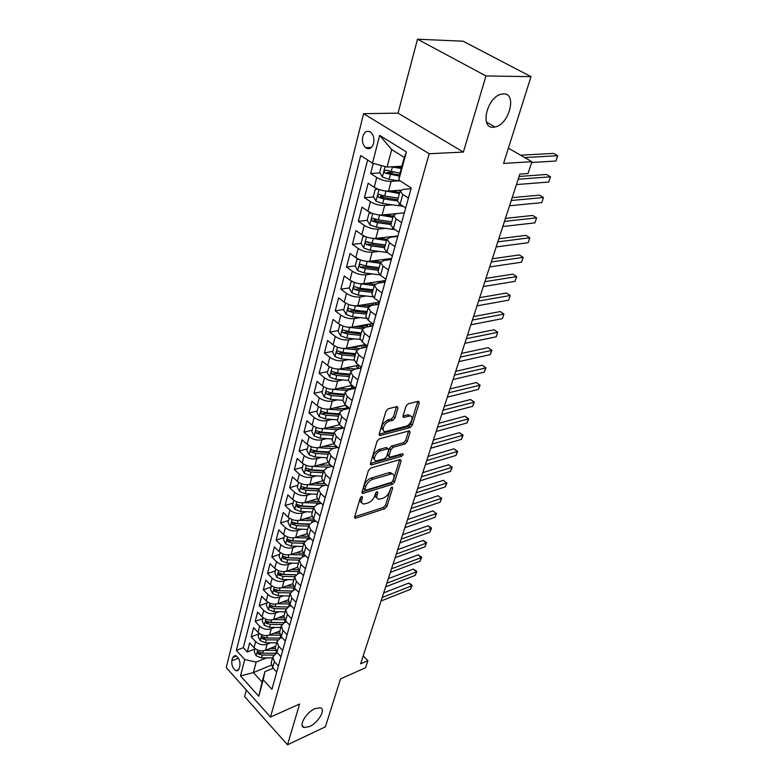 <?xml version="1.0" encoding="UTF-8"?>
<svg xmlns="http://www.w3.org/2000/svg" width="784" height="784" viewBox="0 0 784 784"><rect width="100%" height="100%" fill="white"/><g stroke="black" fill="none" stroke-linecap="round" stroke-linejoin="round"><path stroke-width="1.18" d="M361.777 496.409L360.238 498.036L354.633 516.95L355.76 518.175L384.826 508.708L386.943 506.474L392.725 487.932L392 487.04L390.501 488.618L389.756 491.039C388.384 494.547 386.11 496.958 382.906 498.271L378.868 499.251C377.016 498.947 376.428 497.526 377.075 495.008L377.819 492.568L377.065 491.666L375.546 493.273L374.811 495.713C373.449 499.251 371.136 501.691 367.872 503.034L363.688 504.043C361.816 503.72 361.199 502.299 361.836 499.78L362.571 497.311L361.777 496.409M493.312 127.224L495.057 126.998C509.061 124.666 517.401 93.198 503.544 93.884L501.329 94.168C486.942 97.069 479.563 128.654 493.312 127.224M309.504 726.572C318.343 722.76 326.242 709.01 320.274 707.736L315.011 708.618C306.172 712.313 298.126 726.2 304.025 727.493L309.504 726.572M362.757 136.602C361.875 141.296 362.835 144.991 365.628 147.686C369.195 149.822 371.851 148.392 373.605 143.403C374.497 138.748 373.566 135.044 370.803 132.31C367.177 130.115 364.501 131.545 362.757 136.602M397.939 408.141L397.194 406.553L388.296 408.719L386.012 411.11L379.211 434.052L379.926 435.571L410.081 427.574L412.276 425.261L419.273 402.819L418.568 401.251L408.258 403.77L406.014 406.122L403.035 415.873L403.731 417.421L409.983 415.971C414.569 415.775 410.806 425.202 405.906 426.261L385.258 431.592C380.583 431.759 384.356 422.213 389.403 421.155L392.715 420.302L394.979 417.941L397.939 408.141L396.439 406.7M246.323 690.038L244.608 696.594L287.503 744.8L325.38 726.827L340.55 678.856L365.54 667.772L367.892 660.628L360.62 663.823L519.841 174.117L528.004 173.548L531.905 161.71L508.395 148.166M485.962 75.95L417.49 39.2L398.037 113.151L463.383 152.076L485.962 75.95L531.013 76.646L503.573 163.405L531.905 161.71M463.383 152.076L429.181 153.733L270.509 717.056L226.253 667.615L363.59 113.68L429.181 153.733M287.503 744.8L299.606 704.003L270.509 717.056M370.646 468.107L368.421 470.449L362.012 492.038L363.149 493.332L392.421 484.306L394.558 482.052L401.163 460.894L400.124 459.542L370.646 468.107M370.479 463.481L377.075 441.225L379.338 438.864L409.434 430.808L410.081 432.288L407.161 441.666L404.975 443.969L393.137 447.272L390.922 449.595L389.031 455.798L390.099 457.18L402.692 453.622C403.495 454.328 403.133 455.2 401.604 456.219L371.606 464.853L370.479 463.481L400.114 454.985L401.359 453.956M417.49 39.2L463.099 41.209L531.013 76.646M373.272 163.366L370.656 173.519L380.015 172.941M393.421 172.117L387.129 172.509M398.733 180.839L391.128 181.369C386.11 181.408 381.318 180.124 376.761 177.498L374.213 187.239L368.147 183.24L364.433 197.656L373.566 196.931M384.464 196.059L380.465 196.372M391.873 204.859L384.66 205.486C379.672 205.614 374.938 204.35 370.44 201.694L367.961 211.219L361.983 207.162L358.337 221.274L367.255 220.402M376.408 219.51L374.056 219.736M385.199 228.369L378.329 229.095C373.38 229.3 368.696 228.056 364.266 225.361L361.836 234.69L355.946 230.574L352.379 244.383L361.11 243.383M369.048 242.472L367.872 242.609M378.701 251.39L372.145 252.193C367.226 252.468 362.59 251.252 358.219 248.528L355.838 257.662L350.036 253.497L346.548 267.011L355.221 265.874M372.361 273.93L366.079 274.802C361.199 275.155 356.602 273.949 352.3 271.205L349.968 280.143L344.254 275.929L340.834 289.169L349.458 287.895M375.183 284.082L374.282 284.22M366.167 296.009L360.15 296.95C355.299 297.352 350.752 296.176 346.508 293.412L344.215 302.163L338.59 297.9L335.248 310.866L343.813 309.464M373.047 304.672L366.295 305.78M360.13 317.628L354.339 318.627C349.527 319.098 345.019 317.941 340.824 315.148L338.59 323.723L333.043 319.421L329.76 332.122L338.276 330.593M367.343 325.389L358.641 326.948M354.231 338.815L348.655 339.864C343.862 340.403 339.403 339.256 335.268 336.444L333.082 344.842L327.604 340.501L324.4 352.947L332.857 351.301M361.757 345.695L351.291 347.724M348.459 359.582L343.078 360.669C338.316 361.267 333.906 360.14 329.829 357.308L327.673 365.54L322.283 361.159L319.137 373.351L327.545 371.596M342.814 379.926L337.61 381.053C332.886 381.71 328.516 380.603 324.488 377.761L322.381 385.816L317.059 381.396L313.982 393.352L322.342 391.49M337.296 399.869L332.259 401.045C327.565 401.741 323.233 400.663 319.255 397.792L317.197 405.7L311.944 401.241L308.925 412.962L317.236 411.002M331.897 419.43L327.006 420.636C322.342 421.39 318.049 420.322 314.129 417.441L312.11 425.183L306.926 420.704L303.967 432.2L312.228 430.132M326.605 438.609L321.861 439.844C317.226 440.647 312.973 439.599 309.102 436.698L307.122 444.293L302.007 439.785L299.106 451.055L307.318 448.899M321.43 457.425L316.814 458.679C312.208 459.532 307.994 458.493 304.172 455.582L302.232 463.04L297.185 458.493L294.333 469.557L302.497 467.313M316.354 475.878L311.856 477.152C307.289 478.054 303.114 477.035 299.341 474.114L297.43 481.425L292.452 476.858L289.659 487.707L297.773 485.374M311.375 493.989L307.005 495.282C302.457 496.223 298.322 495.223 294.598 492.283L292.716 499.457L287.806 494.871L285.062 505.513L293.128 503.103M306.505 511.756L302.232 513.069C297.724 514.049 293.628 513.069 289.943 510.119L288.1 517.166L283.249 512.55L280.554 522.997L288.571 520.507M301.722 529.19L297.557 530.523C293.069 531.552 289.012 530.582 285.366 527.622L283.563 534.531L278.781 529.896L276.135 540.156L284.102 537.589M297.028 546.311L292.961 547.663C288.512 548.722 284.484 547.771 280.888 544.802L279.114 551.583L274.39 546.938L271.793 557.003L279.712 554.366M292.432 563.118L288.453 564.49C284.033 565.587 280.035 564.647 276.487 561.667L274.743 568.331L270.078 563.657L267.52 573.555L275.4 570.84M287.914 579.631L284.033 581.003C279.633 582.14 275.674 581.209 272.156 578.229L270.451 584.766L265.835 580.082L263.336 589.803L271.166 587.02M283.485 595.84L279.682 597.232C275.311 598.398 271.391 597.486 267.912 594.497L266.237 600.916L261.68 596.212L259.22 605.758L267.001 602.916M279.133 611.765L275.409 613.166C271.068 614.362 267.177 613.46 263.747 610.471L262.101 616.783L257.593 612.069L255.182 621.438L262.914 618.537M274.87 627.416L271.215 628.817C266.903 630.052 263.042 629.16 259.651 626.161L258.034 632.365L253.585 627.631L251.203 636.843L255.623 641.577C258.985 644.585 262.807 645.457 267.099 644.203L270.676 642.782M258.896 633.884L251.203 636.843M374.213 187.239C378.75 189.875 383.513 191.159 388.521 191.08L400.653 190.149M367.961 211.219C372.429 213.895 377.143 215.149 382.112 214.992L395.998 213.679M361.836 234.69C366.236 237.395 370.901 238.63 375.84 238.395L397.919 235.906M355.838 257.662C360.179 260.386 364.805 261.601 369.705 261.297L391.657 258.446M349.968 280.143C354.25 282.897 358.827 284.092 363.698 283.72L385.522 280.525M344.215 302.163C348.439 304.937 352.976 306.113 357.808 305.672L379.515 302.144M338.59 323.723C342.755 326.526 347.243 327.673 352.055 327.173L372.478 323.527M333.082 344.842C337.189 347.665 341.628 348.792 346.41 348.233L365.462 344.548M327.673 365.54C331.73 368.382 336.13 369.489 340.873 368.872L358.68 365.158M322.381 385.816C326.389 388.678 330.74 389.766 335.454 389.099L352.114 385.385M317.197 405.7C321.146 408.572 325.468 409.65 330.142 408.925L345.764 405.22M312.11 425.183C316.011 428.074 320.284 429.132 324.939 428.358L339.59 424.683M307.122 444.293C310.974 447.203 315.207 448.242 319.833 447.419L333.621 443.773M302.232 463.04C306.034 465.961 310.229 466.98 314.815 466.108L327.888 462.491M297.43 481.425C301.183 484.355 305.348 485.365 309.905 484.443L322.351 480.847M292.716 499.457C296.43 502.407 300.556 503.397 305.084 502.436L317.02 498.84M288.1 517.166C291.766 520.115 295.852 521.086 300.35 520.096L311.856 516.48M283.563 534.531C287.189 537.491 291.236 538.461 295.705 537.422L306.867 533.796M279.114 551.583C282.701 554.553 286.709 555.503 291.148 554.425L302.026 550.77M274.743 568.331C278.281 571.311 282.26 572.242 286.679 571.134L297.342 567.42M270.451 584.766C273.949 587.755 277.899 588.676 282.279 587.53L292.804 583.757M266.237 600.916C269.696 603.905 273.606 604.817 277.967 603.641L288.424 599.78L290.021 604.65L294.255 608.943M262.101 616.783C265.521 619.772 269.392 620.673 273.724 619.458L284.122 615.518M258.034 632.365C261.415 635.363 265.257 636.245 269.559 635.001L279.898 630.983M239.11 668.879L239.943 665.606C240.267 660.608 238.65 657.227 235.112 655.444L232.632 657.531L231.809 660.804C231.515 665.812 233.142 669.183 236.69 670.928L239.11 668.879M372.498 163.15L379.652 135.377L406.406 151.939L398.791 180.036L399.497 175.038L404.279 157.398L391.696 149.548L387.051 167.09L372.498 163.15L360.709 155.585L236.376 650.377L244.726 659.511L256.162 662.108L266.56 657.894M398.791 180.036L411.228 188.023L271.921 689.293L263.218 679.767L258.759 696.221L240.492 675.935L244.726 659.511M411.022 188.748L403.437 189.326L400.105 191.012L397.429 200.822L400.075 204.261L405.691 207.956M404.328 212.856L396.782 213.571L393.45 215.375L390.834 224.969L393.421 228.497L398.938 232.24M397.772 236.435L390.275 237.287L386.943 239.198L384.376 248.587L386.904 252.193L392.343 255.996M391.363 259.514L383.905 260.494L380.573 262.513L378.064 271.695L380.524 275.38L385.885 279.222M385.081 282.113L377.672 283.2L374.34 285.327L371.881 294.314L374.291 298.077L379.564 301.958M378.937 304.221L371.567 305.437L368.235 307.651L365.834 316.452L368.186 320.284L373.38 324.213M372.919 325.879L365.589 327.202L362.267 329.505L359.915 338.129L362.208 342.03L367.324 345.989M367.02 347.096L359.738 348.517L356.416 350.918L354.113 359.356L356.357 363.315L361.404 367.324M361.248 367.872L354.005 369.401L350.693 371.881L348.429 380.152L350.624 384.17L355.593 388.207L348.39 389.864L345.078 392.421L342.863 400.516L345.009 404.603L349.909 408.67M349.497 408.327L342.882 409.914L339.58 412.551L337.414 420.489L339.511 424.614L344.343 428.711M343.529 428.035L337.483 429.563L334.19 432.268L332.063 440.049L334.111 444.234L338.874 448.36M337.718 447.36L332.2 448.84L328.908 451.613L326.82 459.238L328.829 463.471L333.523 467.617M332.053 466.313L327.006 467.725L323.723 470.567L311.601 469.832L306.681 468.352C305.486 468.626 305.417 469.42 306.495 470.723L311.013 472.037L323.135 472.732M326.516 484.904L321.92 486.256L318.647 489.157L304.182 488.226L301.683 488.961L306.152 490.255L318.177 490.872M304.065 502.681L321.107 503.142L316.932 504.435L313.669 507.395L311.699 514.588L313.58 518.949L318.088 523.163M315.834 521.056L312.042 522.262L308.778 525.28L306.848 532.346L308.69 536.736L313.139 540.97M310.67 538.628L307.23 539.764L303.976 542.832L302.085 549.76L303.888 554.2L308.288 558.443M305.623 555.876L302.516 556.934L299.272 560.06L297.42 566.861L299.184 571.33L303.516 575.593M300.684 572.81L297.891 573.79L294.657 576.965L292.834 583.639L294.559 588.137L298.841 592.42M295.852 589.431L293.343 590.342L290.119 593.566L288.326 600.123M291.119 605.758L288.884 606.6L285.67 609.864L283.906 616.302L285.572 620.859L289.747 625.162M286.483 621.8L284.504 622.565L281.289 625.867L279.565 632.188L281.191 636.775L285.317 641.087M281.936 637.549L280.202 638.235L276.997 641.586L275.302 647.8L276.899 652.406L280.966 656.727M367.608 160.014L243.324 647.662L247.303 651.994L249.635 642.939L254.036 647.672C257.377 650.681 261.19 651.543 265.462 650.279L275.743 646.173M277.487 653.033L275.968 653.64L272.783 657.031L274.351 661.647L278.398 665.988M271.215 662.735L272.675 667.762L276.703 672.094M408.435 198.087L402.78 194.412L400.105 191.012M401.624 222.587L396.067 218.863L393.45 215.375M394.96 246.558L389.491 242.775L386.943 239.198M388.443 269.99L383.062 266.168L380.573 262.513M382.073 292.922L376.771 289.061L374.34 285.327M375.84 315.364L370.616 311.454L368.235 307.651M369.734 337.336L364.589 333.386L362.267 329.505M363.756 358.837L358.68 354.858L356.416 350.918M357.906 379.907L352.908 375.879L350.693 371.881M352.173 400.536L347.243 396.479L345.078 392.421M346.557 420.743L341.697 416.657L339.58 412.551M341.05 440.549L336.258 436.433L334.19 432.268M335.65 459.963L330.926 455.818L328.908 451.613M330.368 478.985L325.703 474.83L323.723 470.567L321.685 478.044L323.645 482.327L328.28 486.492M325.184 497.644L320.587 493.459L318.647 489.157L316.638 496.497L318.559 500.809L323.135 505.004M320.097 515.941L315.56 511.736L313.669 507.395M315.109 533.894L310.631 529.661L308.778 525.28M310.219 551.495L305.799 547.252L303.976 542.832M305.417 568.772L301.056 564.509L299.272 560.06M300.703 585.726L296.401 581.454L294.657 576.965M296.078 602.367L291.824 598.084L290.119 593.566M291.54 618.713L287.336 614.411L285.67 609.864M287.081 634.756L282.936 630.444L281.289 625.867M282.701 650.504L278.604 646.183L276.997 641.586M259.651 626.161L255.182 621.438M263.747 610.471L259.22 605.758M267.912 594.497L263.336 589.803M272.156 578.229L267.52 573.555M276.487 561.667L271.793 557.003M280.888 544.802L276.135 540.156M285.366 527.622L280.554 522.997M289.943 510.119L285.062 505.513M294.598 492.283L289.659 487.707M299.341 474.114L294.333 469.557M304.172 455.582L299.106 451.055M309.102 436.698L303.967 432.2M314.129 417.441L308.925 412.962M319.255 397.792L313.982 393.352M324.488 377.761L319.137 373.351M329.829 357.308L324.4 352.947M335.268 336.444L329.76 332.122M340.824 315.148L335.248 310.866M346.508 293.412L340.834 289.169M352.3 271.205L346.548 267.011M358.219 248.528L352.379 244.383M364.266 225.361L358.337 221.274M370.44 201.694L364.433 197.656M376.761 177.498L370.656 173.519M387.051 167.09L401.878 166.237M256.162 662.108L253.389 672.564L262.091 682.109L264.923 671.633L263.218 679.767M271.195 665.234L253.389 672.564L240.492 675.935M273.116 668.242L264.923 671.633M398.037 113.151L363.59 113.68M367.892 660.628L363.188 655.934M254.947 648.966L247.303 651.994M243.324 647.662L236.376 650.377M378.329 303.516L378.486 302.957M383.013 280.888L384.238 282.23L384.425 281.554M262.091 682.109L258.759 696.221M379.652 135.377L391.696 149.548M406.406 151.939L404.279 157.398M360.797 497.085L360.385 498.487C359.787 500.76 360.258 502.152 361.777 502.671M377.006 497.918C375.477 497.419 375.017 496.027 375.634 493.744L376.026 492.421M354.682 516.764L383.396 507.454L385.512 505.219L390.902 487.873M362.041 491.94L390.961 483.062L393.107 480.808L399.673 459.679L401.163 460.894M364.942 489.334L365.726 490.245L391.441 482.366L392.941 480.778L393.744 478.191C394.44 475.565 393.823 474.104 391.873 473.81L372.772 479.279C369.45 480.602 367.098 483.071 365.726 486.707L364.942 489.334L363.482 488.05L364.893 489.882M392.353 473.879L390.412 472.556L388.933 472.752L390.393 474.006M363.482 488.05L364.256 485.423C365.628 481.797 367.98 479.328 371.302 478.005L388.933 472.752M388.962 456.651L387.541 454.544L389.423 448.34L391.637 446.027L403.476 442.735L405.661 440.441L408.601 430.975M380.603 450.771C375.712 451.898 371.969 460.963 376.389 460.914L384.523 458.777L386.737 456.455L388.619 450.232L387.962 448.771L380.603 450.771L379.103 449.506C373.272 453.172 371.763 456.543 374.556 459.6M387.188 448.125L386.042 447.576L387.541 448.83M379.103 449.506L386.042 447.576M383.298 430.289C380.397 427.074 381.916 423.615 387.864 419.91L391.187 419.058L393.441 416.696L396.39 406.896M410.375 416.01L408.454 414.746L407.523 414.873L409.052 416.098M402.986 416.03L407.523 414.873M379.182 434.15L408.562 426.349L410.757 424.036L417.784 401.418M255.045 648.593L254.222 651.739L256.231 655.845L261.415 657.903L272.548 657.884M265.227 650.367L275.566 650.377M269.951 648.486L275.213 648.495M381.044 600.995L410.522 589.303L411.698 585.834L408.709 583.09L383.69 592.88M277.056 653.199L262.66 653.239L257.975 651.837L258.093 653.876L262.179 655.042L273.851 655.042M261.454 653.141L258.093 653.876M408.709 583.09L410.934 584.296L412.129 585.393L411.698 585.834L382.19 597.477M412.129 585.393L410.522 589.303M259.053 633.286L258.191 636.579L260.229 640.695L265.453 642.772L276.664 642.802M269.265 635.109L280.035 635.177M274.028 633.266L279.486 633.296M385.659 586.814L415.255 575.358L416.451 571.83L413.423 569.096L388.305 578.68M280.603 638.078L266.717 638.019L262.003 636.618L262.111 638.686L266.227 639.862L277.81 639.911M265.943 637.98L262.111 638.686M413.423 569.096L416.872 571.418L416.451 571.83L386.826 583.227M416.872 571.418L415.255 575.358M263.13 617.694L262.228 621.144L264.286 625.289L269.569 627.367L280.858 627.455M273.361 619.585L284.651 619.703M278.163 617.772L283.886 617.841M390.344 572.398L420.067 561.187L421.282 557.61L418.215 554.886L392.99 564.255M283.798 622.663L268.579 622.32L266.197 623.221L270.353 624.417L281.877 624.515M284.955 620.134L284.259 622.663L270.852 622.535L266.119 621.124L266.197 623.221M418.215 554.886L421.694 557.228L421.282 557.61L391.53 568.753M421.694 557.228L420.067 561.187M267.285 601.838L266.344 605.444L268.422 609.599L273.743 611.696L285.121 611.843M277.536 603.778L289.423 603.964M282.377 602.014L288.434 602.102M395.107 557.747L424.948 546.801L426.182 543.165L423.086 540.441L397.762 549.594M287.963 607.022L272.754 606.6L270.353 607.482L274.547 608.688L286.052 608.845M288.061 606.973L275.057 606.777L270.294 605.366L270.353 607.482M423.086 540.441L425.349 541.734L426.584 542.822L426.182 543.165L396.312 554.043M426.584 542.822L424.948 546.801M271.509 585.687L270.529 589.45L272.626 593.635L278.006 595.742L289.472 595.948M281.779 587.686L294.363 587.941M286.66 585.962L293.128 586.099M399.948 542.861L429.906 532.179L431.161 528.485L428.035 525.78L402.604 534.698M292.03 590.989L279.339 590.734L274.557 589.313L274.586 591.459L278.82 592.675L290.335 592.9M291.873 591.097L277.007 590.597L274.586 591.459M428.035 525.78L430.308 527.093L431.553 528.181L431.161 528.485L401.173 539.098M431.553 528.181L429.906 532.179M275.821 569.243L274.782 573.182L276.909 577.387L282.338 579.503L293.892 579.768M286.091 571.311L299.478 571.624M291.021 569.625L297.979 569.801M404.867 527.73L434.953 517.332L436.218 513.579L433.052 510.874L407.523 519.557M296.156 574.711L283.7 574.407L278.898 572.967L278.898 575.152L283.171 576.377L294.735 576.661M295.95 574.878L281.329 574.309L278.898 575.152M433.052 510.874L436.218 513.579L406.112 523.908M436.61 513.304L434.953 517.332M280.202 552.495L279.124 556.611L281.27 560.834L286.748 562.961L298.39 563.294M290.482 554.621L304.711 554.994M295.45 552.985L303.026 553.21M409.865 512.354L440.069 502.24L441.363 498.428L438.158 495.743L412.531 504.171M300.409 558.139L288.13 557.777L283.308 556.336L283.289 558.541L287.601 559.786L299.253 560.129M300.184 558.355L285.729 557.718L283.289 558.541M438.158 495.743L441.363 498.428L411.13 508.463M441.735 498.193L440.069 502.24M284.661 535.443L283.543 539.735L285.709 543.978L291.246 546.115L302.977 546.517M294.931 537.628L310.052 538.04M299.958 536.04L308.259 536.295M414.952 496.713L445.273 486.903L446.586 483.032L443.352 480.357L417.617 488.53M304.79 541.264L292.657 540.833L287.806 539.382L287.757 541.626L292.109 542.881L303.859 543.292M304.574 541.538L290.217 540.823L287.757 541.626M443.352 480.357L446.586 483.032L416.235 492.764M446.949 482.836L445.273 486.903M289.208 518.067L288.042 522.546L290.237 526.809L295.823 528.965L307.642 529.425M299.468 520.321L315.521 520.762M304.555 518.773L313.698 519.057M420.116 480.817L450.565 471.311L451.898 467.382L448.624 464.716L422.782 472.625M309.308 524.075L297.254 523.575L292.393 522.124L292.314 524.398L296.705 525.662L308.543 526.142M309.102 524.408L294.784 523.624L292.314 524.398M448.624 464.716L452.25 467.225L421.429 476.809M452.25 467.225L450.565 471.311M293.843 500.359L292.618 505.033L294.843 509.326L300.488 511.482L312.404 512.021M309.229 501.192L319.284 501.466M425.379 464.657L455.945 455.475L457.297 451.466L453.985 448.82L428.044 456.455M313.972 506.562L301.948 505.994L297.067 504.533L296.95 506.846L301.379 508.13L313.316 508.669M313.786 506.954L299.439 506.092L296.95 506.846M453.985 448.82L457.64 451.359L426.702 460.571M457.64 451.359L455.945 455.475M298.567 482.317L297.293 487.187L299.537 491.499L305.241 493.675L317.246 494.283M308.739 484.698L324.88 485.394M313.982 483.267L324.988 483.532M430.72 448.213L461.404 439.363L462.785 435.296L459.434 432.66L433.385 440.01M318.774 488.716L306.73 488.089L301.83 486.619C300.674 486.903 300.625 487.677 301.683 488.961M459.434 432.66L463.119 435.228L432.072 444.058M463.119 435.228L461.404 439.363M303.379 463.932L302.056 469.008L304.329 473.34L310.082 475.525L322.185 476.202M313.482 466.372L328.839 467.215M318.833 465L330.809 465.216M436.159 431.494L466.97 422.988L468.371 418.852L464.971 416.226L438.824 423.282M323.586 471.066L309.014 470.028L306.495 470.723M464.971 416.226L468.685 418.823L437.531 427.26M468.685 418.823L466.97 422.988M308.288 445.185L306.907 450.477L309.2 454.828L315.011 457.023L327.222 457.787M318.294 447.693L332.955 448.634M323.763 446.38L336.767 446.527M441.686 414.471L472.615 406.328L474.046 402.123L470.606 399.517L444.361 406.269M328.8 451.996L316.56 451.212L311.63 449.742C310.386 450.006 310.307 450.81 311.415 452.143L315.962 453.466L328.182 454.24M328.633 452.603L313.943 451.476L311.415 452.143M470.606 399.517L474.349 402.143L443.087 410.179M474.349 402.143L472.615 406.328M313.286 426.075L311.846 431.582L314.178 435.953L320.048 438.168L332.347 439.001M342.677 427.486L341.187 426.035M323.155 428.632L337.228 429.642M328.78 427.398L336.571 427.956L342.833 427.437M447.321 397.165L478.367 389.393L479.818 385.111L476.339 382.523L449.987 388.952M333.964 433.111L321.626 432.239L316.677 430.759C315.384 431.014 315.295 431.827 316.413 433.199L321.019 434.542L333.337 435.394M333.778 433.777L318.961 432.552L316.413 433.199M476.339 382.523L480.102 385.189L448.742 392.784M480.102 385.189L478.367 389.393M318.392 406.582L316.893 412.315L319.245 416.716L325.184 418.93L337.581 419.852M347.635 408.337L345.47 405.289M328.065 409.199L341.795 410.257M333.896 408.033L341.853 408.66L349.027 407.935M453.044 379.544L484.218 372.165L485.688 367.814L482.17 365.236L455.72 371.332M339.227 413.844L326.791 412.894L321.832 411.404C320.489 411.649 320.382 412.472 321.518 413.883L326.164 415.236L338.59 416.177M339.021 414.589L324.086 413.266L321.518 413.883M482.17 365.236L485.962 367.931L454.495 375.085M485.962 367.931L484.218 372.165M323.596 386.698L322.028 392.666L324.419 397.086L330.417 399.321L342.922 400.33M352.633 388.786L350.771 385.689M332.965 389.354L346.636 390.501M339.1 388.286L347.243 388.972L355.328 387.982M458.875 361.61L490.167 354.633L491.666 350.203L488.099 347.655L461.551 353.408M344.588 394.195L332.053 393.156L327.075 391.667C325.693 391.892 325.576 392.735 326.732 394.176L331.416 395.548L343.941 396.577M344.372 395.018L329.309 393.597L326.732 394.176M488.099 347.655L491.921 350.379L460.355 357.083M491.921 350.379L490.167 354.633M329.172 366.569L327.281 372.625L329.692 377.065L335.748 379.309L348.39 380.416M357.475 368.676L356.23 365.785M337.924 369.088L351.712 370.352M344.401 368.137L355.975 368.99M464.814 343.353L496.213 336.797L497.742 332.289L494.126 329.76L467.48 335.15M359.866 366.099L361.267 367.804M350.066 374.154L337.424 373.027L332.436 371.528C330.995 371.743 330.868 372.596 332.044 374.076L336.777 375.458L349.409 376.585M349.821 375.056L334.631 373.527L332.044 374.076M496.213 336.797L497.742 332.289L466.313 338.737M334.856 346.018L334.258 345.969L332.632 352.183L335.082 356.642L341.197 358.896L354.094 360.111M362.355 348.008L361.728 345.822M342.98 348.4L357.004 349.801M349.791 347.577L359.748 348.517M470.861 324.772L502.377 318.647L503.936 314.061L500.27 311.552L473.526 316.569M363.619 347.763L364.05 344.823M364.364 345.078L366.5 347.194M355.652 353.711L342.912 352.477L337.904 350.977C336.414 351.183 336.267 352.045 337.463 353.564L342.245 354.966L354.976 356.181M355.387 354.691L340.07 353.055L337.463 353.564M502.377 318.647L503.936 314.061L472.38 320.068M340.668 325.037L339.756 324.978L338.09 331.318L340.57 335.797L346.753 338.061L360.042 339.403M367.471 326.859L367.324 325.468M348.135 327.251L362.531 328.839M355.289 326.595L364.315 327.545M477.015 305.848L508.649 300.174L510.227 295.499L506.523 293.02L479.671 297.655M371.734 323.665L373.184 324.929M369.499 326.497L370.019 324.596L369.421 324.076M370.019 324.596L371.694 326.105M373.243 324.684L372.322 323.557M361.355 332.847L348.498 331.514L343.49 330.015C341.942 330.201 341.775 331.073 342.99 332.632L347.822 334.053L360.669 335.366M361.061 333.915L345.617 332.161L342.99 332.632M508.649 300.174L510.227 295.499L478.563 301.056M339.756 324.978L340.354 324.87M346.597 303.604L345.362 303.545L343.666 310.023L346.175 314.521L352.428 316.795L366.275 318.294M372.959 305.201L373.037 304.711M353.388 305.652L368.294 307.446M360.885 305.172L369.44 306.132M483.277 286.572L515.029 281.368L516.636 276.615L512.883 274.145L485.943 278.379M377.28 302.506L378.986 304.055M375.497 304.79L375.801 303.692L374.899 302.889M375.801 303.692L376.849 304.564M379.074 303.702L377.947 302.399M367.177 311.542L354.211 310.111L349.184 308.612C347.586 308.778 347.4 309.67 348.645 311.268L353.525 312.708L366.471 314.119M366.853 312.708L351.281 310.836L348.645 311.268M515.029 281.368L516.636 276.615L484.865 281.691M345.362 303.545L346.214 303.408M352.663 281.711L351.085 281.672L349.36 288.277L351.898 292.795L358.219 295.088L372.841 296.773M358.739 283.573L374.262 285.621M366.569 283.298L374.928 284.288M489.657 266.932L521.527 262.219L523.173 257.377L519.361 254.937L492.323 258.759M381.622 282.622L380.495 281.26M384.905 282.132L383.65 280.799M373.115 289.806L360.042 288.267L355.005 286.758C353.349 286.915 353.143 287.816 354.407 289.463L359.337 290.913L372.4 292.432M372.772 291.06L357.063 289.061L354.407 289.463M521.527 262.219L523.173 257.377L491.274 261.964M351.085 281.672L352.232 281.505M358.847 259.337L356.936 259.328L355.162 266.08L357.749 270.617L364.139 272.92L379.838 274.841M364.197 261.003L380.348 263.326M372.371 260.954L380.75 262.013M496.164 246.931L528.142 242.717L529.817 237.787L525.956 235.376L498.82 238.767M388.972 258.798L389.393 259.778M387.041 260.082L386.228 259.151M390.412 259.641L389.432 258.74M379.182 267.599L365.991 265.952L360.944 264.453C359.229 264.58 359.013 265.492 360.297 267.187L365.275 268.657L378.447 270.294M378.809 268.951L362.963 266.825L360.297 267.187M528.142 242.717L529.817 237.787L497.811 241.864M356.936 259.328L358.406 259.141M365.158 236.474L362.904 236.513L361.101 243.403L363.717 247.969L370.175 250.282L387.316 252.487M369.764 237.924L386.571 240.561M378.26 238.12L386.924 239.287M502.799 226.537L534.884 222.862L536.589 217.844L532.669 215.453L505.445 218.393M395.322 236.229L395.097 236.739M395.851 236.66L395.293 236.209M385.375 244.922L372.077 243.158L367.01 241.658C365.246 241.766 365.011 242.697 366.304 244.432L371.342 245.921L384.63 247.675M384.983 246.382L368.99 244.118L366.304 244.432M534.884 222.862L536.589 217.844L504.475 221.382M362.904 236.513L364.756 236.307M371.606 213.111L369.009 213.199L367.167 220.245L369.813 224.822L376.349 227.144L395.087 229.634M375.448 214.336L392.921 217.305M384.248 214.787L393.264 216.07M509.551 205.761L541.744 202.635L543.488 197.519L539.519 195.157L512.197 197.627M391.706 221.764L378.29 219.873L373.194 218.364C371.381 218.471 371.136 219.412 372.439 221.186L377.535 222.695L390.942 224.567M391.285 223.322L375.134 220.912L372.439 221.186L375.154 220.921M541.744 202.635L543.488 197.519L511.256 200.508M369.009 213.199L371.302 212.983M378.182 189.218L375.242 189.375L373.36 196.578L376.046 201.174L382.661 203.517L403.103 206.261M381.24 190.208L399.419 193.53M390.334 190.943L399.742 192.354M375.242 189.375L378.074 189.169M516.431 184.583L548.741 182.025L550.515 176.812L546.487 174.479L519.077 176.469M398.174 198.087L384.64 196.078L379.485 194.55C377.672 194.657 377.398 195.608 378.672 197.411L383.866 198.96L397.41 200.959M397.713 199.763L381.377 197.186L378.672 197.411M548.741 182.025L550.515 176.812L518.175 179.222M381.475 165.581L379.691 172.392L382.416 177.008L389.099 179.36L400.457 181.104M391.206 166.855L401.271 168.482M396.518 166.551L401.575 167.355M531.64 162.494L555.866 161.024L557.669 155.712L553.592 153.409L520.586 155.193M400.007 173.146L385.924 170.206C384.101 170.314 383.807 171.284 385.042 173.107L399.34 176.106M399.526 174.94L387.747 172.941L385.042 173.107M555.866 161.024L557.669 155.712L524.692 157.555M391.128 181.369L388.521 191.08M384.66 205.486L382.112 214.992M378.329 229.095L375.84 238.395M372.145 252.193L369.705 261.297M366.079 274.802L363.698 283.72M360.15 296.95L357.808 305.672M354.339 318.627L352.055 327.173M348.655 339.864L346.41 348.233M343.078 360.669L340.873 368.872M337.61 381.053L335.454 389.099M332.259 401.045L330.142 408.925M327.006 420.636L324.939 428.358M321.861 439.844L319.833 447.419M316.814 458.679L314.815 466.108M311.856 477.152L309.905 484.443M307.005 495.282L305.084 502.436M302.232 513.069L300.35 520.096M297.557 530.523L295.705 537.422M292.961 547.663L291.148 554.425M288.453 564.49L286.679 571.134M284.033 581.003L282.279 587.53M279.682 597.232L277.967 603.641M275.409 613.166L273.724 619.458M271.215 628.817L269.559 635.001M267.099 644.203L265.462 650.279M274.351 661.647L272.675 667.762M402.78 194.412L400.075 204.261M396.067 218.863L393.421 228.497M389.491 242.775L386.904 252.193M383.062 266.168L380.524 275.38M376.771 289.061L374.291 298.077M370.616 311.454L368.186 320.284M364.589 333.386L362.208 342.03M358.68 354.858L356.357 363.315M352.908 375.879L350.624 384.17M347.243 396.479L345.009 404.603M341.697 416.657L339.511 424.614M336.258 436.433L334.111 444.234M330.926 455.818L328.829 463.471M325.703 474.83L323.645 482.327M320.587 493.459L318.559 500.809M315.56 511.736L313.58 518.949M310.631 529.661L308.69 536.736M305.799 547.252L303.888 554.2M301.056 564.509L299.184 571.33M296.401 581.454L294.559 588.137M291.824 598.084L290.021 604.65M287.336 614.411L285.572 620.859M282.936 630.444L281.191 636.775M278.604 646.183L276.899 652.406M255.623 641.577L254.036 647.672M238.395 658.188L231.809 660.804M236.445 656.022L232.632 657.531M360.385 498.487L361.836 499.78M376.879 491.744L377.819 492.568M375.634 493.744L377.075 495.008M391.794 487.119L392.725 487.932M385.512 505.219L386.943 506.474M383.396 507.454L384.826 508.708M354.593 517.107L355.76 518.175M361.62 496.468L362.571 497.311M393.107 480.808L394.558 482.052M390.961 483.062L392.421 484.306M361.953 492.283L363.149 493.332M371.302 478.005L372.772 479.279M364.256 485.423L365.726 486.707M408.572 431.063L410.081 432.288M405.661 440.441L407.161 441.666M403.476 442.735L404.975 443.969M391.637 446.027L393.137 447.272M389.423 448.34L390.922 449.595M387.541 454.544L389.031 455.798M400.114 454.985L401.604 456.219M370.411 463.824L371.606 464.853M393.441 416.696L394.979 417.941M391.187 419.058L392.715 420.302M387.864 419.91L389.403 421.155M402.927 416.441L404.093 417.372M417.735 401.604L419.273 402.819M410.757 424.036L412.276 425.261M408.562 426.349L410.081 427.574M379.123 434.503L380.328 435.512M257.671 650.073L256.182 655.738M276.291 651.68L275.87 653.239M262.179 655.042L261.415 657.903M263.306 650.818L262.66 653.239M261.709 634.756L260.17 640.597M280.584 636.049L280.025 638.088M266.227 639.862L265.453 642.772M267.383 635.53L266.717 638.019M265.815 619.174L264.237 625.181M270.353 624.417L269.569 627.367M271.538 619.968L270.852 622.535M269.99 603.317L268.363 609.501M289.394 603.964L288.639 606.698M274.547 608.688L273.743 611.696M275.762 604.131L275.057 606.777M274.253 587.167L272.567 593.537M293.784 587.941L293.098 590.44M278.82 592.675L278.006 595.742M280.064 588.01L279.339 590.734M278.585 570.732L276.85 577.279M298.263 571.624L297.646 573.888M283.171 576.377L282.338 579.503M284.445 571.595L283.7 574.407M282.995 553.984L281.211 560.727M302.82 555.003L302.271 557.022M287.601 559.786L286.748 562.961M288.904 554.876L288.13 557.777M287.483 536.932L285.66 543.871M307.465 538.089L306.985 539.853M292.109 542.881L291.246 546.115M293.451 537.844L292.657 540.833M292.06 519.557L290.178 526.701M312.199 520.85L311.787 522.35M296.705 525.662L295.823 528.965M298.077 520.498L297.254 523.575M296.724 501.858L294.784 509.218M317.01 503.299L316.677 504.514M301.379 508.13L300.488 511.482M302.791 502.828L301.948 505.994M301.477 483.816L299.478 491.392M321.92 485.404L321.665 486.335M306.152 490.255L305.241 493.675M307.602 484.816L306.73 488.089M306.328 465.431L304.27 473.232M326.928 467.166L326.752 467.803M311.013 472.037L310.082 475.525M312.493 466.46L311.601 469.832M311.268 446.684L309.141 454.72M315.962 453.466L315.011 457.023M317.491 447.742L316.56 451.212M316.295 427.564L314.119 435.845M321.019 434.542L320.048 438.168M322.587 428.662L321.626 432.239M321.43 408.072L319.186 416.598M347.028 407.788L347.371 406.563M326.164 415.236L325.184 418.93M327.771 409.199L326.791 412.894M326.673 388.188L324.36 396.978M352.349 388.55L353.025 386.12M331.416 395.548L330.417 399.321M333.073 389.364L332.053 393.156M332.014 367.902L329.633 376.957M357.867 368.588L358.788 365.246M336.777 375.458L335.748 379.309M338.463 369.156L337.424 373.027M337.473 347.204L335.013 356.524M342.245 354.966L341.197 358.896M343.96 348.527L342.912 352.477M343.039 326.075L340.511 335.679M347.822 334.053L346.753 338.061M349.576 327.487L348.498 331.514M348.723 304.506L346.116 314.404M378.055 302.506L377.868 303.163M353.525 312.708L352.428 316.795M355.309 305.995L354.211 310.111M354.525 282.475L351.84 292.687M383.984 281.113L383.768 281.868M359.337 290.913L358.219 295.088M361.159 284.063L360.042 288.267M360.454 259.984L357.68 270.509M365.275 268.657L364.139 272.92M367.137 261.66L365.991 265.952M366.51 237.003L363.649 247.852M386.091 251.576L385.885 252.321M371.342 245.921L370.175 250.282M373.243 238.777L372.077 243.158M372.694 213.522L369.744 224.704M392.588 227.879L392.196 229.33M377.535 222.695L376.349 227.144M379.485 215.394L378.29 219.873M379.015 189.522L375.977 201.057M399.242 203.664L398.635 205.849M383.866 198.96L382.661 203.517M385.865 191.502L384.64 196.078M381.445 197.215L378.731 197.431M385.071 166.551L382.347 176.89M390.344 174.705L389.099 179.36M392.382 167.08L391.128 171.755M387.874 172.99L385.14 173.156M486.472 122.137L495.057 126.998M371.4 147.451L365.628 147.686M272.783 657.031L271.107 663.127M238.503 670.193L236.69 670.928M302.154 725.445L304.025 727.493M354.574 517.685L355.191 518.244M361.953 492.813L362.62 493.401M390.412 472.556L391.873 473.81M386.463 447.517L387.962 448.771M370.42 464.295L371.146 464.922M408.454 414.746L409.983 415.971M402.966 416.794L403.731 417.421M379.142 434.914L379.926 435.571M361.885 345.234L361.669 346.038M367.618 324.4L367.265 325.683M373.478 303.124L372.978 304.907M379.446 281.407L379.005 283.004M385.552 259.239L385.248 260.317M391.775 236.601L391.628 237.131"/></g></svg>
